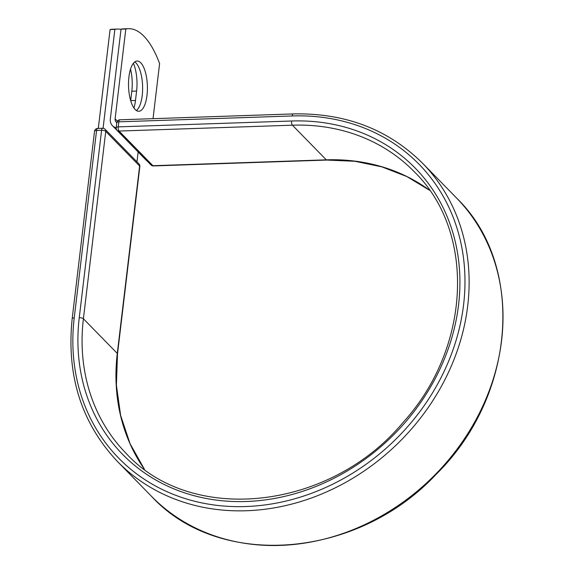 <?xml version="1.0" encoding="UTF-8"?>
<svg xmlns="http://www.w3.org/2000/svg" width="574" height="574" viewBox="0 0 574 574"><rect width="100%" height="100%" fill="white"/><g stroke="black" fill="none" stroke-linecap="round" stroke-linejoin="round"><path stroke-width="0.86" d="M130.513 69.153A25.141 9.421 -91.9 0 1 131.819 91.23L130.7 100.615A25.141 9.421 -91.9 0 1 130.693 100.694M133.383 63.276A25.141 9.421 -91.9 0 1 136.598 91.065L135.478 100.457A25.141 9.421 -91.9 0 1 133.943 108.012M140.738 62.781A25.141 9.421 88.1 0 0 137.107 61.023A25.141 9.421 88.1 0 0 128.554 81.601A25.141 9.421 88.1 0 0 135.17 109.519A25.141 9.421 88.1 0 0 138.808 111.277A25.141 9.421 88.1 0 0 147.36 90.699A25.141 9.421 88.1 0 0 140.738 62.781M136.39 110.538A25.141 9.421 88.1 0 0 142.625 87.657A25.141 9.421 88.1 0 0 135.959 62.939A25.141 9.421 88.1 0 0 134.739 61.927M153.028 118.675L159.601 63.556A107.446 40.266 88.1 0 0 128.368 28.7L123.589 28.865A107.446 40.266 -91.9 0 0 121.035 29.166L110.33 118.983A10.059 8.624 -44.4 0 0 112.454 125.699A10.059 8.624 -44.4 0 0 116.192 127.787M128.368 28.7A107.446 40.266 88.1 0 0 125.814 29.001L115.109 118.818A4.901 4.205 -44.4 0 0 116.142 122.09A4.901 4.205 -44.4 0 0 116.802 122.628A3.222 1.134 6.8 0 1 118.847 121.832L118.244 126.876A3.222 1.205 88.1 0 0 119.048 131.051L152.928 165.707A3.222 1.205 88.1 0 0 153.394 165.936L326.75 160.067A3.222 1.205 -91.9 0 1 326.283 159.837L152.928 165.707A3.222 2.762 135.6 0 1 150.984 164.968L117.096 130.312A3.222 2.762 135.6 0 0 119.048 131.051L292.403 125.189A3.222 1.205 -91.9 0 1 291.599 121.006L118.244 126.876A3.222 1.134 6.8 0 0 116.206 127.679A3.222 3.222 0 0 0 117.096 130.312M121.035 29.166L125.814 29.001M112.454 125.699L146.241 160.254A10.059 8.624 -44.4 0 0 147.138 161.036M117.412 29.073L112.633 29.231A107.446 40.266 88.1 0 0 110.086 29.539L114.865 29.374A107.446 40.266 88.1 0 1 117.412 29.073A107.446 40.266 88.1 0 1 121.014 29.374M136.971 161.861L138.147 151.981M103.069 128.275L114.865 29.374M98.297 128.411L110.086 29.539M136.598 91.065L131.819 91.23M117.376 121.143L115.109 118.818M119.894 119.794A3.222 1.205 88.1 0 0 118.847 121.832L292.202 115.962A3.222 1.205 -91.9 0 1 293.249 113.925L119.894 119.794A3.222 3.222 0 0 0 116.802 122.635L116.206 127.679M429.61 190.295A201.46 172.803 -44.4 0 0 326.283 159.837L292.403 125.189A201.46 172.803 -44.4 0 1 414.119 171.597C476.025 231.623 471.182 347.55 403.113 422.407C329.914 510.386 191.802 525.454 126.022 453.273A201.46 172.803 -44.4 0 1 83.402 318.757A3.222 1.134 -173.2 0 0 79.255 317.673A204.681 175.572 -44.4 0 0 246.232 501.497A204.681 175.572 -44.4 0 0 458.576 304.83A204.681 175.572 -44.4 0 0 291.599 121.006M292.202 115.962A210.106 180.222 -44.4 0 1 463.598 304.665A210.106 180.222 -44.4 0 1 245.629 506.541A210.106 180.222 -44.4 0 1 74.233 317.845A3.222 1.134 -173.2 0 0 72.188 318.649C66.319 375.525 81.436 423.174 117.534 461.575A213.334 182.991 -44.4 0 0 397.997 443.279A213.334 182.991 -44.4 0 0 422.615 163.296C388.311 129.293 345.189 112.834 293.249 113.925M117.534 461.575L151.414 496.23A213.334 182.991 -44.4 0 0 431.885 477.934A213.334 182.991 -44.4 0 0 456.495 197.951L422.615 163.296M144.397 469.202L130.054 443.695L120.626 415.433L116.4 385.211L117.498 353.893A3.222 1.134 -173.2 0 0 117.283 353.412A201.46 172.803 -44.4 0 0 144.368 469.18M117.498 353.893L139.841 166.517A3.222 1.134 -173.2 0 0 139.625 166.037L117.283 353.412L83.402 318.757L105.745 131.381A3.222 1.134 -173.2 0 0 101.598 130.298L96.576 130.47A3.222 1.134 -173.2 0 0 94.531 131.267L72.188 318.649M79.255 317.673L101.598 130.298A3.222 1.205 -91.9 0 1 102.653 128.26L97.623 128.433A3.222 3.222 0 0 0 94.531 131.267M74.233 317.845L96.576 130.47A3.222 1.205 -91.9 0 1 97.623 128.433M139.841 166.517A3.222 3.222 0 0 0 138.944 163.884A3.222 2.762 135.6 0 1 139.625 166.037L105.745 131.381A3.222 2.762 135.6 0 0 105.064 129.229A3.222 3.222 0 0 0 102.653 128.26M135.478 100.457L130.7 100.615M151.414 496.23C219.175 569.91 357.172 558.99 436.218 474.246C516.026 395.981 525.884 265.023 456.495 197.951M429.632 190.324L406.937 176.598L381.825 166.847L354.89 161.287L326.75 160.067M150.984 164.968A3.222 3.222 0 0 0 153.394 165.936M138.944 163.884L105.064 129.229"/></g></svg>
